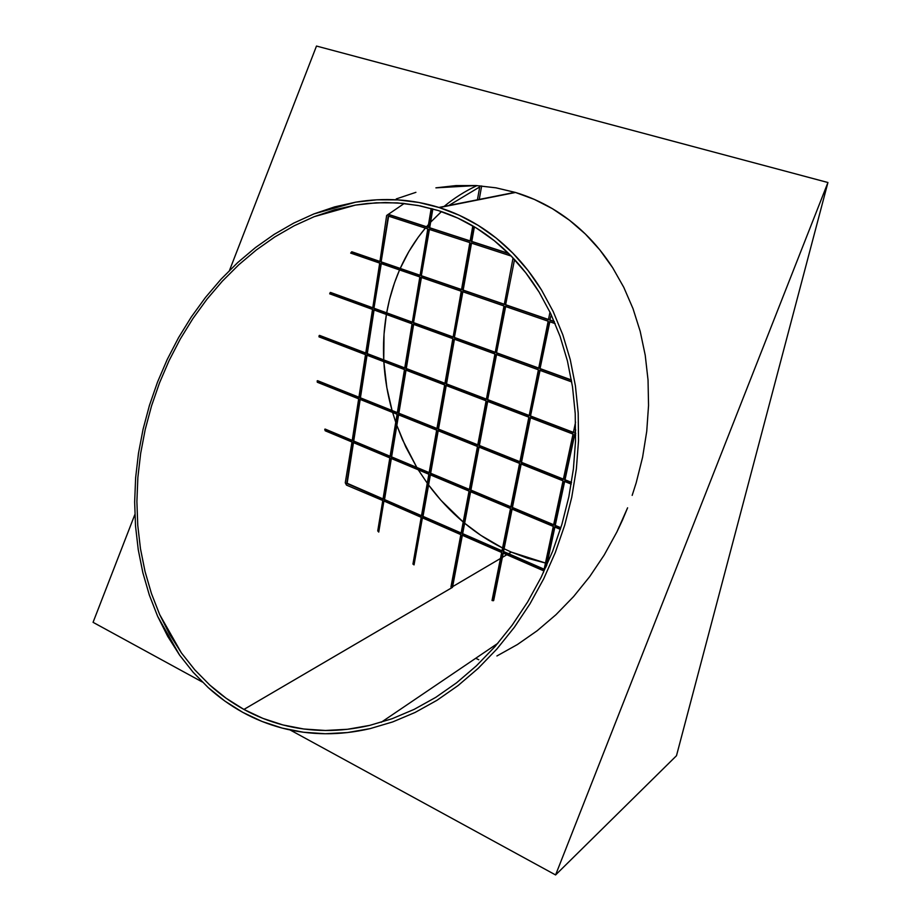 <?xml version="1.0" encoding="UTF-8"?>
<svg xmlns="http://www.w3.org/2000/svg" width="921" height="921" viewBox="0 0 921 921"><rect width="100%" height="100%" fill="white"/><g stroke="black" fill="none" stroke-linecap="round" stroke-linejoin="round"><path stroke-width="1.38" d="M476.963 185.605C465.093 191.154 454.145 198.096 444.118 206.408M415.083 712.463L392.726 721.914L370.138 728.615L347.551 732.552L325.228 733.738L303.389 732.23L282.229 728.097L261.967 721.431L242.776 712.359L224.805 701.031L208.204 687.584L193.099 672.215L179.572 655.084L167.726 636.388L157.629 616.299L149.329 595.035L142.87 572.77L138.254 549.71L135.525 526.052L134.65 501.98L135.64 477.688L138.461 453.374L143.077 429.209L149.444 405.378L157.526 382.065L167.242 359.443L178.536 337.685L191.315 316.962L205.498 297.425L220.994 279.247L237.676 262.589L255.439 247.588L274.159 234.383L293.684 223.124L313.877 213.925L334.576 206.903L355.621 202.171L376.804 199.811L397.964 199.892L418.905 202.482L439.398 207.593L515.495 192.466L495.809 187.803L476.134 185.558L435.898 187.849L456.033 185.582L476.134 185.558L496.028 187.838L515.495 192.466L439.398 207.593C452.879 211.842 465.842 217.793 478.264 225.426C490.536 232.99 502.072 242.223 512.87 253.16C523.381 263.809 532.937 276.104 541.56 290.046L553.199 311.551L562.823 334.853L570.272 359.708L575.418 385.853L578.192 412.988L578.515 440.837L576.362 469.042L571.745 497.282L564.7 525.212L555.305 552.508L543.689 578.825L529.966 603.854L514.344 627.293L496.995 648.891L478.149 668.381L458.048 685.581L436.945 700.317L415.083 712.463L392.726 721.914L370.138 728.615C354.735 732.172 339.768 733.887 325.228 733.738C310.296 733.588 295.963 731.7 282.229 728.097C268.333 724.424 255.175 719.186 242.776 712.359C230.388 705.521 218.864 697.266 208.204 687.584L193.168 672.295L179.572 655.084L157.629 616.299L149.329 595.035L142.87 572.77L138.254 549.71L135.525 526.052L134.65 501.98L135.64 477.688L138.461 453.374L143.077 429.209L149.444 405.378L157.526 382.065L167.242 359.443L178.536 337.685L191.315 316.962L205.498 297.425L220.994 279.247L237.676 262.589L255.439 247.588L274.159 234.383L293.684 223.124L313.877 213.925L355.621 202.171C369.897 199.788 384.011 199.028 397.964 199.892C411.94 200.778 425.583 203.299 438.914 207.444L459.257 215.249L478.264 225.426L496.212 238.09L512.87 253.16L528.055 270.521L541.56 290.046L553.199 311.551L562.823 334.853L570.272 359.708L575.418 385.853L578.192 412.988L578.515 440.837L576.362 469.042L571.745 497.282L564.7 525.212L555.305 552.508L543.689 578.825L529.966 603.854L514.344 627.293L496.995 648.891L478.149 668.381L458.048 685.581L436.945 700.317M294.213 225.76L274.895 236.881L256.383 249.925L238.804 264.753L222.295 281.227L206.972 299.198L192.938 318.516L180.286 339.009L169.119 360.537L159.506 382.906L151.516 405.977L145.207 429.543L140.648 453.443L137.862 477.504L136.895 501.531L137.759 525.338L140.476 548.732L145.046 571.538L151.447 593.538L159.667 614.572L169.671 634.419L181.391 652.897L194.768 669.82L209.723 684.994L226.14 698.256L243.915 709.435L262.888 718.38L282.92 724.942C269.185 721.339 256.176 716.17 243.915 709.435L452.51 587.322L462.043 535.159L501.669 552.485L492.021 600.492L493.679 600.515L502.912 553.026L543.793 570.893L543.425 572.597L543.793 570.893L502.912 553.026L493.299 600.745L492.021 600.492L501.669 552.485L462.043 535.159L452.13 587.552L243.915 709.435C231.655 702.7 220.269 694.549 209.723 684.994L194.849 669.901L181.391 652.897L159.667 614.572L151.447 593.538L145.046 571.538L140.476 548.732L137.759 525.338L136.895 501.531L137.862 477.504L140.648 453.443L145.207 429.543L151.516 405.977L159.506 382.906L169.119 360.537L180.286 339.009L192.938 318.516L206.972 299.198L222.295 281.227L238.804 264.753L256.383 249.925L274.895 236.881L294.213 225.76L314.176 216.677L355.448 205.095L367.502 203.472L385.462 202.528L403.076 203.357L420.206 205.89L438.258 210.541C451.566 214.766 464.368 220.649 476.641 228.212C488.752 235.695 500.138 244.836 510.81 255.647C521.182 266.181 530.611 278.338 539.119 292.118L550.597 313.382L560.083 336.407L567.428 360.963L572.505 386.774L575.222 413.587L575.533 441.078L573.403 468.939L568.833 496.822L561.879 524.406L552.612 551.345L541.134 577.34L527.595 602.046L512.157 625.198L495.038 646.53L476.433 665.791L456.597 682.795L435.76 697.358L414.174 709.366L392.093 718.725L369.781 725.368C354.573 728.902 339.78 730.606 325.412 730.48C310.653 730.341 296.493 728.488 282.92 724.942L303.826 729.006L325.412 730.48L347.47 729.282L369.781 725.368L392.093 718.725L414.174 709.366L435.76 697.358L456.597 682.795L476.433 665.791L495.038 646.53L512.157 625.198L527.595 602.046L541.134 577.34L552.612 551.345L561.879 524.406L568.833 496.822L573.403 468.939L575.533 441.078L575.222 413.587L572.505 386.774L567.428 360.963L560.083 336.407L550.597 313.382L539.119 292.118L525.787 272.823L510.81 255.647L494.358 240.749L476.641 228.212L457.875 218.127L438.258 210.541L417.996 205.464L397.308 202.885L376.401 202.781L355.448 205.095L334.645 209.758L314.176 216.677M511.328 552.105L545.462 563.03L527.399 558.207L511.328 552.105L508.599 553.705L511.328 552.105L504.098 548.766L511.328 552.105M452.648 586.631L500.46 558.494L452.648 586.631M502.371 557.366L506.838 554.741L502.371 557.366M450.945 586.999L451.543 587.276L450.945 586.999L460.834 534.629L450.945 586.999M479.703 186.94L448.895 205.452M441.481 211.6L430.614 222.191L440.641 212.348M428.53 224.482L426.538 226.739L428.53 224.482M425.364 228.12C415.187 240.254 406.806 253.689 400.221 268.437L408.855 251.571L418.134 237.353L425.364 228.12M399.553 269.945C393.635 283.587 389.341 297.886 386.682 312.841L389.548 299.394L394.533 282.735L399.553 269.945M386.394 314.464C383.884 329.384 383.009 344.523 383.746 359.904L384.034 334.116L386.394 314.464M383.838 361.665C384.782 378.151 387.534 394.43 392.07 410.501L386.843 387.614L383.838 361.665M392.634 412.458L395.742 422.29L392.634 412.458M396.847 425.433L405.77 446.95L416.81 467.442L402.408 439.536L396.847 425.433M418.249 469.791L427.263 483.203L418.249 469.791M428.576 484.999C438.787 498.791 450.334 511.132 463.217 522.023L440.963 500.299L428.576 484.999M464.645 523.22C476.479 533.017 489.12 541.272 502.567 548.007L480.854 535.354L464.645 523.22M319.599 335.394L318.988 336.844L365.51 354.654L358.879 397.527L317.204 380.834L317.285 382.238L358.672 398.839L352.179 440.733L324.756 429.244L325.159 430.763L351.983 442.011L345.26 482.788L346.492 485.114L382.779 500.517L377.737 530.91L378.75 532.073L383.907 501.012L421.219 517.326L412.942 564.066L414.047 564.895L422.394 517.832L460.834 534.629L422.394 517.832L414.047 564.895L412.942 564.066L421.219 517.326L383.907 501.012L378.75 532.073L377.737 530.91L382.779 500.517L346.492 485.114L345.26 482.788L351.983 442.011L325.159 430.763L324.756 429.244L352.179 440.733L358.672 398.839L317.285 382.238L317.63 380.695L358.879 397.527L365.51 354.654L318.988 336.844L319.173 335.52L365.764 353.031L319.599 335.394M330.558 292.452L329.672 293.811L372.521 309.41L365.718 353.307L319.173 335.52L365.718 353.307L372.521 309.41L329.672 293.811L330.558 292.452L372.775 307.787L330.558 292.452M351.914 251.801L350.671 253.079L379.694 263.095L372.729 308.04L330.132 292.556L372.729 308.04L379.694 263.095L350.671 253.079L351.914 251.801L379.947 261.449L351.914 251.801M388.547 214.109L386.636 215.514L379.913 261.691L351.488 251.905L379.913 261.691L386.636 215.514L388.547 214.109M513.055 257.984L504.271 304.506L462.768 290.219L471.138 243.017L511.213 256.061L471.138 243.017L462.768 290.219L504.271 304.506L513.055 257.984M514.54 259.561L505.583 304.966L514.54 259.561M549.987 312.104L548.456 319.725L505.583 304.966L548.456 319.725L549.987 312.104M551.242 314.763L549.802 320.186L551.242 314.763M471.506 243.132L463.171 290.103L471.506 243.132M471.402 241.544L474.039 226.635L471.402 241.544L508.887 253.724L471.402 241.544M481.648 185.95L479.254 199.431M474.396 226.842L471.805 241.44L474.396 226.842M469.86 242.603L461.502 289.781L421.288 275.932L429.036 229.317L469.86 242.603L461.502 289.781L421.288 275.932L429.036 229.317L469.86 242.603M479.91 185.812L477.435 199.788L479.91 185.812M472.807 225.91L470.113 241.129L429.278 227.855L432.444 208.814L429.278 227.855L470.113 241.129L472.807 225.91M429.416 229.444L421.288 275.932L429.416 229.444M432.824 208.917L429.693 227.763L432.824 208.917M427.793 228.915L420.068 275.517L381.098 262.094L388.248 216.044L427.793 228.915L420.068 275.517L381.098 262.094L388.248 216.044L427.793 228.915M431.178 208.468L428.035 227.452L388.466 214.593L428.035 227.452L431.178 208.468M388.639 216.17L381.098 262.094L388.639 216.17M503.994 305.968L495.21 352.559L454.341 337.708L462.515 291.658L503.994 305.968L495.21 352.559L454.341 337.708L462.515 291.658L503.994 305.968M505.652 306.543L496.488 353.019L505.307 306.417L548.156 321.199L538.681 368.354L496.488 353.019L505.307 306.417L548.156 321.199L538.681 368.354L496.488 353.019L505.652 306.543M549.837 321.774L540.005 368.837L549.503 321.671L555.156 323.616L549.503 321.671L540.005 368.837L549.837 321.774M462.872 291.784L454.341 337.708L462.872 291.784M461.248 291.22L453.097 337.247L413.494 322.857L421.058 277.359L461.248 291.22L453.097 337.247L413.494 322.857L421.058 277.359L461.248 291.22M421.427 277.486L413.494 322.857L421.427 277.486M419.838 276.933L412.297 322.419L373.903 308.466L380.88 263.498L419.838 276.933L412.297 322.419L373.903 308.466L380.88 263.498L419.838 276.933M381.271 263.636L373.903 308.466L381.271 263.636M494.934 353.975L486.357 399.415L446.121 384.034L454.088 339.112L494.934 353.975L486.357 399.415L446.121 384.034L454.088 339.112L494.934 353.975M496.557 354.562L487.623 399.898L496.223 354.447L538.394 369.793L529.149 415.774L487.623 399.898L496.223 354.447L538.394 369.793L529.149 415.774L487.623 399.898L496.557 354.562M540.04 370.392L530.45 416.269L539.718 370.277L571.745 381.939L539.718 370.277L530.45 416.269L540.04 370.392M575.579 422.129L573.334 432.663L530.45 416.269L573.334 432.663L575.579 422.129M575.706 429.923L574.681 433.169L575.706 429.923M454.444 339.239L446.524 383.884L486.415 399.127L446.524 383.884L454.444 339.239M452.844 338.652L444.901 383.573L405.896 368.665L413.264 324.25L452.844 338.652L444.901 383.573L405.896 368.665L413.264 324.25L452.844 338.652M413.633 324.376L406.299 368.515L444.947 383.286L406.299 368.515L413.633 324.376M412.067 323.812L404.71 368.204L366.88 353.745L373.684 309.836L412.067 323.812L404.71 368.204L366.88 353.745L373.684 309.836L412.067 323.812M374.064 309.974L367.295 353.618L404.756 367.928L367.295 353.618L374.064 309.974M366.662 355.092L404.48 369.563L397.296 412.919L360.007 397.976L397.342 412.62L360.422 397.826L367.042 355.23L360.007 397.976L366.662 355.092L404.48 369.563L397.296 412.919L360.007 397.976L366.662 355.092M317.63 380.695L358.925 397.227L317.63 380.695M359.812 399.288L397.078 414.243L390.055 456.586L353.307 441.205L390.113 456.263L353.722 441.032L360.18 399.438L353.307 441.205L359.812 399.288L397.078 414.243L390.055 456.586L353.307 441.205L359.812 399.288M325.182 429.094L352.236 440.411L325.182 429.094M353.1 442.483L389.836 457.887L382.986 499.251L346.745 483.433L383.044 498.917L347.159 483.26L353.468 442.633L346.745 483.433L353.1 442.483L389.836 457.887L382.986 499.251L346.745 483.433L353.1 442.483M405.666 370.023L444.659 384.943L436.899 428.783L398.471 413.391L436.945 428.484L398.874 413.23L406.034 370.161L398.471 413.391L405.666 370.023L444.659 384.943L436.899 428.783L398.471 413.391L405.666 370.023M398.24 414.715L436.658 430.119L429.082 472.934L391.206 457.069L429.14 472.6L391.609 456.897L398.597 414.853L391.206 457.069L398.24 414.715L436.658 430.119L429.082 472.934L391.206 457.069L398.24 414.715M390.999 458.37L428.852 474.234L421.45 516.048L384.126 499.758L421.507 515.702L384.529 499.562L391.344 458.508L384.126 499.758L390.999 458.37L428.852 474.234L421.45 516.048L384.126 499.758L390.999 458.37M445.879 385.415L486.092 400.808L477.723 445.142L438.097 429.267L477.78 444.831L438.5 429.094L446.225 385.542L438.097 429.267L445.879 385.415L486.092 400.808L477.723 445.142L438.097 429.267L445.879 385.415M437.866 430.602L477.469 446.501L469.307 489.776L430.268 473.429L469.365 489.442L430.66 473.244L438.2 430.74L430.268 473.429L437.866 430.602L477.469 446.501L469.307 489.776L430.268 473.429L437.866 430.602M430.038 474.729L469.054 491.089L461.076 533.34L422.612 516.554L461.145 532.994L423.015 516.359L430.372 474.879L422.612 516.554L430.038 474.729L469.054 491.089L461.076 533.34L422.612 516.554L430.038 474.729M462.284 533.869L470.274 491.607L510.51 508.473L501.933 551.172L462.284 533.869L470.274 491.607L510.51 508.473L501.933 551.172L462.284 533.869M470.596 491.745L462.664 533.662L470.596 491.745M462.354 535.297L452.51 587.322L462.354 535.297M503.177 551.725L511.777 509.002L553.291 526.409L544.069 569.569L503.177 551.725L511.777 509.002L553.291 526.409L544.069 569.569L503.177 551.725M512.088 509.14L503.545 551.506L512.088 509.14M503.211 553.153L493.679 600.515L503.211 553.153M546.038 566.945L554.603 526.962L560.359 529.379L554.603 526.962L546.038 566.945M554.891 527.077L546.637 565.609L554.891 527.077M470.527 490.283L478.713 446.996L519.582 463.39L510.787 507.137L470.527 490.283L478.713 446.996L519.582 463.39L510.787 507.137L470.527 490.283M479.047 447.122L470.907 490.087L479.047 447.122M512.053 507.667L520.86 463.908L563.042 480.82L553.579 525.062L512.053 507.667L520.86 463.908L563.042 480.82L553.579 525.062L512.053 507.667M521.171 464.034L512.421 507.471L521.171 464.034M554.891 525.603L564.366 481.361L571.216 484.112L564.366 481.361L554.891 525.603L560.762 528.067L554.891 525.603M564.654 481.476L555.248 525.396L564.654 481.476M478.966 445.637L487.359 401.291L528.861 417.178L519.858 462.02L478.966 445.637L487.359 401.291L528.861 417.178L519.858 462.02L478.966 445.637M487.693 401.418L479.357 445.465L487.693 401.418M521.136 462.538L530.174 417.674L573.035 434.079L563.33 479.438L521.136 462.538L530.174 417.674L573.035 434.079L563.33 479.438L521.136 462.538M530.484 417.8L521.516 462.342L530.484 417.8M564.665 479.968L574.382 434.597L575.671 435.092L574.382 434.597L564.665 479.968L571.457 482.696L564.665 479.968M574.681 434.712L565.022 479.772L574.681 434.712M552.439 208.699C540.615 201.722 528.309 196.311 515.495 192.466L534.376 199.42L552.439 208.699L569.489 220.246L585.342 234.003C575.061 224.022 564.089 215.583 552.439 208.699M612.661 267.7C604.441 254.956 595.334 243.731 585.342 234.003L599.79 249.867L612.661 267.7L623.793 287.352L612.661 267.7M633.015 308.65L623.793 287.352L633.015 308.65L640.199 331.353L633.015 308.65M645.23 355.241L640.199 331.353L645.23 355.241L648.039 380.051L645.23 355.241M648.545 405.516L648.039 380.051L648.545 405.516L646.738 431.316L648.545 405.516M642.605 457.173L646.738 431.316L642.605 457.173L636.204 482.765L642.605 457.173M632.174 495.383L636.204 482.765L632.174 495.383M622.504 520.02L627.604 507.805L616.886 531.981L622.504 520.02M604.199 555.018L616.886 531.981L604.199 555.018L589.693 576.638L604.199 555.018M573.564 596.601L589.693 576.638L573.564 596.601L555.985 614.687L573.564 596.601M537.208 630.712L555.985 614.687L537.208 630.712L517.429 644.516L537.208 630.712M555.593 874.95L676.486 755.715L827.933 182.519L555.593 874.95L290.115 729.962L555.593 874.95L827.933 182.519L676.486 755.715L555.593 874.95M316.49 46.05L229.513 270.394L316.49 46.05L827.933 182.519L316.49 46.05M134.869 514.517L93.067 622.331L202.332 682.012L93.067 622.331L134.869 514.517M517.429 644.516L496.914 655.971M396.249 198.913L415.912 192.328M508.542 253.379L471.805 241.44L508.542 253.379M470.159 240.911L429.693 227.763L470.159 240.911M428.069 227.245L388.892 214.512L428.069 227.245M504.317 304.264L463.171 290.103L504.317 304.264M548.502 319.483L505.974 304.839L548.502 319.483M554.246 321.452L550.182 320.059L554.246 321.452M461.548 289.539L421.703 275.828L461.548 289.539M420.103 275.275L381.524 261.99L420.103 275.275M529.207 415.486L488.015 399.737L529.207 415.486M573.392 432.363L530.83 416.096L573.392 432.363M575.694 433.238L575.049 432.997L575.694 433.238M510.844 506.815L470.907 490.087L510.844 506.815M502.003 550.827L462.664 533.662L502.003 550.827M560.866 527.745L555.248 525.396L560.866 527.745M553.659 524.728L512.421 507.471L553.659 524.728M544.15 569.213L503.545 551.506L544.15 569.213M519.916 461.709L479.357 445.465L519.916 461.709M563.399 479.127L521.516 462.342L563.399 479.127M571.504 482.374L565.022 479.772L571.504 482.374M412.332 322.166L374.317 308.351L412.332 322.166M453.144 336.982L413.909 322.73L453.144 336.982M571.4 379.959L540.385 368.688L571.4 379.959M538.739 368.089L496.88 352.881L538.739 368.089M495.256 352.294L454.744 337.57L495.256 352.294M554.373 321.763L549.802 320.186L554.373 321.763M571.457 380.269L540.005 368.837L571.457 380.269M575.694 433.561L574.681 433.169L575.694 433.561M404.227 203.472L388.731 214.063M475.731 658.273L478.782 659.747M438.914 207.444L515.035 192.316M381.202 722.306L497.858 643.284"/></g></svg>
